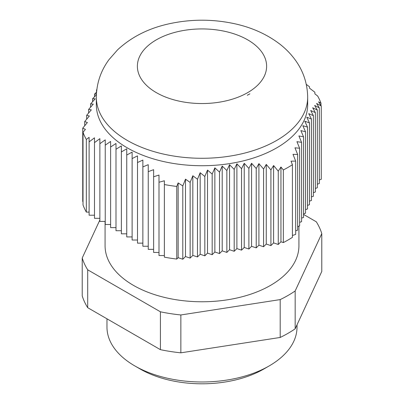 <?xml version="1.0" encoding="UTF-8"?>
<svg xmlns="http://www.w3.org/2000/svg" width="404" height="404" viewBox="0 0 404 404"><rect width="100%" height="100%" fill="white"/><g stroke="black" fill="none" stroke-linecap="round" stroke-linejoin="round"><path stroke-width="0.61" d="M247.692 39.855A64.62 37.304 180 0 1 266.62 66.236A64.62 37.304 180 0 1 202 103.545A64.62 37.304 180 0 1 137.38 66.236A64.62 37.304 180 0 1 177.27 31.77A64.62 37.304 180 0 1 247.692 39.855M96.334 97.273L96.334 104.722A105.666 61.009 0 0 0 159.004 160.449A105.666 61.009 0 0 0 272.68 150.071A105.666 61.009 0 0 0 307.666 104.722L307.666 97.273C307.459 83.396 303.252 70.872 295.056 59.701C290.779 53.894 285.749 48.733 279.967 44.223C267.408 34.598 252.712 27.861 235.886 24.013C213.514 18.978 191.117 18.932 168.705 23.881C148.47 28.371 131.457 36.991 117.67 49.742L109.014 59.605C100.773 70.796 96.546 83.35 96.334 97.273A105.666 61.009 0 0 0 159.004 153A105.666 61.009 0 0 0 272.68 142.622A105.666 61.009 0 0 0 307.666 97.273M283.356 242.582A121.634 70.225 180 0 0 292.42 237.35L292.42 164.726A121.634 70.225 180 0 1 283.356 169.958L283.356 242.582L280.947 241.779L278.26 244.465L273.604 242.915L270.917 245.602L266.261 244.051L263.575 246.738L258.919 245.188L256.232 247.874L251.576 246.324L248.889 249.01L244.233 247.46L241.542 250.147L236.89 248.596L234.199 251.283L229.548 249.733L226.856 252.419L222.205 250.864L219.513 253.555L214.857 252L212.171 254.692L207.515 253.136L204.828 255.828L200.172 254.273L197.485 256.959L192.829 255.409L190.143 258.095L185.487 256.545L185.487 179.154L190.143 182.421L192.829 175.75L197.485 179.265L200.172 172.715L204.828 176.477L207.515 170.074L212.171 174.084L214.857 167.847L219.513 172.099L222.205 166.049L226.856 170.538L229.548 164.696L234.199 169.402L236.89 163.777L241.542 168.695L244.233 163.302L248.889 168.402L251.576 163.256L256.232 168.524L258.919 163.625L263.575 169.039L266.261 164.388L270.917 169.927L273.604 165.524L278.26 171.165L280.947 166.998L283.356 169.958M292.42 164.726L291.031 161.176L295.683 161.1L292.996 154.323L297.652 154.49L294.965 147.819L299.622 148.228L296.93 141.678L301.586 142.339L298.899 135.936L303.555 136.845L300.869 130.603L305.52 131.754L302.833 125.705L307.489 127.088L304.803 121.245L309.459 122.851L306.767 117.226L311.423 119.039L308.737 113.65L313.393 115.645L310.706 110.499L315.362 112.66L312.671 107.762L317.327 110.075L314.64 105.424L319.296 107.858L316.61 103.454L321.261 105.989L318.574 101.823L320.983 103.182L320.983 105.55M306.283 84.375L309.509 86.769L309.509 88.158L314.883 92.248L314.883 93.874L317.665 96.031A121.634 70.225 180 0 1 320.983 103.182M96.819 89.607L96.511 89.905L96.788 89.855M96.551 92.102L94.541 94.147L96.42 93.96M96.384 94.788L92.577 98.813L95.263 98.798L90.607 103.899L93.294 104.131L88.638 109.398L91.329 109.873L86.673 115.286L89.36 116.009L84.704 121.548L87.39 122.518L82.739 128.159L85.426 129.371L83.017 132.33L83.017 204.954A121.634 70.225 180 0 0 86.335 212.1L86.335 139.481A121.634 70.225 180 0 1 83.017 132.33M86.335 139.481L89.117 137.325L89.117 141.9L94.491 137.814L94.491 142.632L99.869 138.648L99.869 143.713L105.242 139.855L105.242 145.167L110.615 141.451L110.615 147.016L115.993 143.465L115.993 149.268L121.367 145.91L121.367 151.949L126.745 148.788L126.745 155.05L132.118 152.116L132.118 158.58L137.496 155.878L137.496 162.534L142.87 160.075L142.87 166.892L148.248 164.681L148.248 171.644L153.621 169.685L153.621 176.77L158.994 175.053L158.994 182.249L164.372 180.77L164.372 257.156A121.634 70.225 180 0 0 176.755 259.07L176.755 186.451A121.634 70.225 180 0 1 164.372 184.532M176.755 186.451L178.144 182.901L182.8 185.931L185.487 179.154M105.075 221.412L105.075 245.809A96.925 55.959 0 0 0 202 301.768A96.925 55.959 0 0 0 298.925 245.809L298.925 226.159M297.026 324.806L297.026 327.119A95.026 54.863 180 0 1 269.195 365.913A95.026 54.863 180 0 1 134.805 365.913A95.026 54.863 180 0 1 106.974 327.119L106.974 318.806M134.805 365.913L140.183 369.019A87.426 50.475 0 0 0 263.817 369.019L269.195 365.913M96.511 89.905L96.511 92.142M94.541 94.147L94.541 96.723M92.577 98.813L92.577 101.737M90.607 103.899L90.607 107.161M88.638 109.398L88.638 112.994M86.673 115.286L86.673 119.205M84.704 121.548L84.704 125.77M82.739 128.159L82.739 201.465L83.017 201.742M94.491 142.632L94.491 218.311L99.869 218.311M89.117 212.1L86.335 212.1M89.117 141.9L89.117 215.206L94.491 215.206M99.869 143.713L99.869 221.412L105.242 221.412M105.242 145.167L105.242 224.518L110.615 224.518M110.615 147.016L110.615 227.619L115.993 227.619M115.993 149.268L115.993 230.724L121.367 230.724M121.367 151.949L121.367 233.825L126.745 233.825M126.745 155.05L126.745 236.931L132.118 236.931M132.118 158.58L132.118 240.032L137.496 240.032M137.496 162.534L137.496 243.137L142.87 243.137M142.87 166.892L142.87 246.243L148.248 246.243M148.248 171.644L148.248 249.344L153.621 249.344M153.621 176.77L153.621 252.45L158.994 252.45M158.994 182.249L158.994 255.55L164.372 255.55M190.143 182.421L190.143 258.095M182.8 185.931L182.8 259.232L178.144 257.681L176.755 259.07M178.144 257.681L178.144 182.901M185.487 256.545L182.8 259.232M192.829 255.409L192.829 175.75M197.485 179.265L197.485 256.959M200.172 254.273L200.172 172.715M204.828 176.477L204.828 255.828M207.515 253.136L207.515 170.074M212.171 174.084L212.171 254.692M214.857 252L214.857 167.847M219.513 172.099L219.513 253.555M222.205 250.864L222.205 166.049M226.856 170.538L226.856 252.419M229.548 249.733L229.548 164.696M234.199 169.402L234.199 251.283M236.89 248.596L236.89 163.777M241.542 168.695L241.542 250.147M244.233 247.46L244.233 163.302M248.889 168.402L248.889 249.01M251.576 246.324L251.576 163.256M256.232 168.524L256.232 247.874M258.919 245.188L258.919 163.625M263.575 169.039L263.575 246.738M266.261 244.051L266.261 164.388M270.917 169.927L270.917 245.602M273.604 242.915L273.604 165.524M278.26 171.165L278.26 244.465M280.947 241.779L280.947 166.998M297.652 154.49L297.652 230.164L295.683 230.82M295.683 161.1L295.683 234.406L292.42 235.492M299.622 148.228L299.622 225.927L297.652 226.583M301.586 142.339L301.586 221.685L299.622 222.341M303.555 136.845L303.555 217.448L301.586 218.104M305.52 131.754L305.52 213.206L303.555 213.862M307.489 127.088L307.489 208.969L305.52 209.626M309.459 122.851L309.459 204.727L307.489 205.383M311.423 119.039L311.423 200.49L309.459 201.147M313.393 115.645L313.393 196.253L311.423 196.905M315.362 112.66L315.362 192.011L313.393 192.668M317.327 110.075L317.327 187.774L315.362 188.426M319.296 107.858L319.296 183.532L317.327 184.189M321.261 105.989L321.261 179.295L319.296 179.947M99.869 219.983L82.219 258.01A121.634 70.225 0 0 0 87.698 269.816L160.413 311.797A121.634 70.225 0 0 0 180.861 314.963L280.194 299.596A121.634 70.225 0 0 0 295.167 290.956L321.781 233.603A121.634 70.225 0 0 0 316.302 221.796L303.555 214.438M82.219 258.01L82.219 295.874A121.634 70.225 0 0 0 87.698 307.681L160.413 349.662A121.634 70.225 0 0 0 180.861 352.823L280.194 337.456A121.634 70.225 0 0 0 295.167 328.816L321.781 271.468L321.781 233.603M87.698 269.816L87.698 307.681M160.413 311.797L160.413 349.662M180.861 314.963L180.861 352.823M280.194 299.596L280.194 337.456M295.167 290.956L295.167 328.816M247.253 95.273A67.66 39.062 0 0 0 249.844 93.859L247.253 95.273"/></g></svg>
